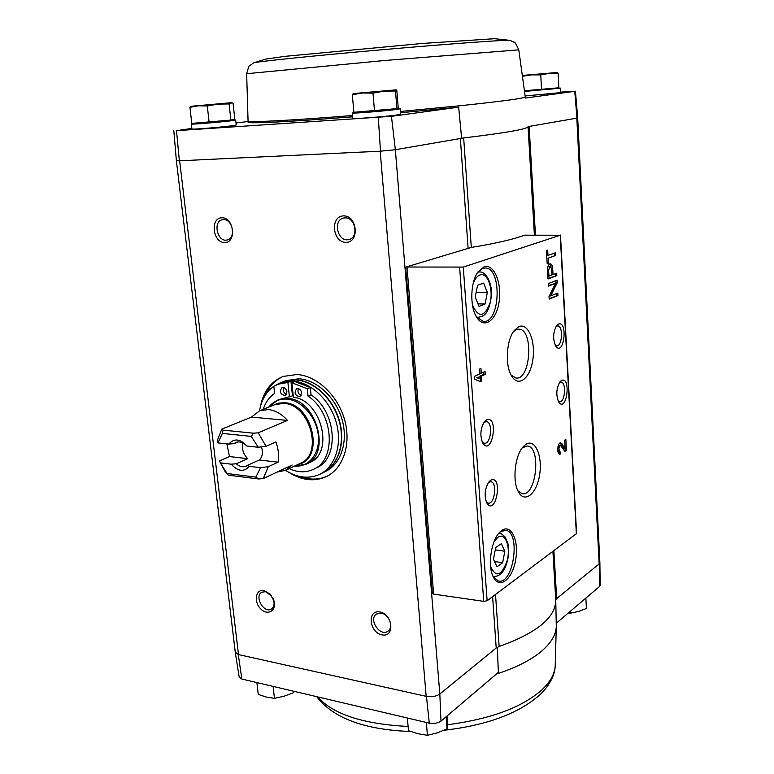 <?xml version="1.0" encoding="UTF-8"?>
<svg xmlns="http://www.w3.org/2000/svg" width="774" height="774" viewBox="0 0 774 774"><rect width="100%" height="100%" fill="white"/><g stroke="black" fill="none" stroke-linecap="round" stroke-linejoin="round"><path stroke-width="1.16" d="M599.879 562.514L599.26 563.84L556.67 598.602L555.771 600.179C555.626 617.575 536.74 633.006 499.133 646.474L496.211 647.973L439.826 694.007L395.35 149.711L391.451 116.323L458.663 107.16L400.651 112.733M352.596 116.806C290.85 121.76 248.319 123.821 248.096 122.263L248.086 122.089M391.451 116.323L176.501 130.671L191.836 128.416M236.002 122.998L248.048 121.518M230.294 120.144L235.683 120.009L236.225 125.001L231.049 125.891C219.187 127.42 191.43 129.645 191.913 129.045L191.904 129.016M394.672 108.853L400.342 108.776L400.777 114.233L396.888 115.007C385.452 116.622 352.093 119.225 352.741 118.451L352.731 118.412M534.379 234.803L528.062 126.626L576.959 118.122L574.763 91.322L525.391 98.056M395.35 149.711L463.665 137.946C505.519 132.896 526.988 129.161 528.062 126.743L529.126 126.443L535.444 234.812M468.077 248.057L460.366 138.401L463.665 137.946L471.298 247.438M461.623 138.188L458.663 107.16M556.235 623.264L599.618 586.421L600.169 585.299L599.889 562.708M439.651 694.152C436.081 696.426 431.689 697.181 426.464 696.406L426.174 696.339C431.621 697.229 436.178 696.445 439.826 694.007L440.996 721.116L498.369 672.393L497.314 647.306M599.26 563.84L599.618 586.421M560.715 92.106L574.763 91.322M555.616 88.255L560.502 88.12L560.744 92.628L525.169 95.947M575.421 91.187L577.694 117.9L576.959 118.122M395.137 149.75L380.179 151.201L179.365 160.818L176.501 130.671M380.179 151.201L426.174 696.339L238.508 654.591L235.286 652.395L176.375 160.76L179.626 160.808L238.508 654.591L235.257 652.143M406.118 267.02L471.26 247.448C495.882 243.394 513.636 239.301 524.501 235.18L560.231 235.238L463.287 267.078L406.118 267.02M378.302 117.551L380.498 151.182M260.461 406.408C263.441 391.451 270.977 381.466 283.091 376.454L296.964 374.5C316.769 375.7 337.619 395.156 344.507 419.45C351.512 443.715 343.395 468.376 326.483 476.542C314.621 481.883 302.247 480.586 289.36 472.643M264.031 590.523L270.145 594.122L273.919 600.759C276.918 610.725 267.456 616.22 260.548 608.712C253.427 601.543 255.807 588.801 264.031 590.523M221.896 217.765C234.009 217.455 236.796 242.736 224.702 242.581C212.744 242.736 209.87 217.871 221.896 217.765M343.588 215.878C357.375 215.54 359.775 242.523 346.017 242.349C332.414 242.523 329.898 216.014 343.588 215.878M379.908 611.963C392.979 614.275 395.059 637.621 382.017 634.903C369.111 632.493 366.934 609.486 379.908 611.963M440.996 721.116C437.832 723.206 433.924 723.893 429.289 723.168L241.846 679.04L239.166 676.921M577.685 117.919L599.879 562.572L599.144 563.936L576.824 118.151M241.846 679.04L238.266 654.533M426.464 696.406L429.289 723.168M548.427 263.421L548.127 258.139L555.742 255.449L555.587 252.73L547.973 255.391L547.682 250.089L546.425 250.524L547.179 263.876L548.427 263.421L547.15 263.412M548.031 278.969L556.845 275.602L556.719 273.193L553.033 274.586L552.704 268.578C552.442 265.637 551.63 264.05 550.266 263.789C548.466 264.263 547.566 266.498 547.547 270.474L548.031 278.969M549.172 299.112L557.948 295.533L557.812 293.046L550.749 295.9L557.241 282.684L557.096 280.178L548.292 283.594L548.437 286.119L555.548 283.342L549.027 296.597L549.172 299.112M481.805 380.876L481.476 376.116L485.24 374.345L485.037 371.452L481.273 373.213L480.935 368.434L479.464 369.111L479.793 373.9L474.491 376.367L474.694 379.289L480.335 381.572L481.805 380.876L480.412 380.779L480.083 376.029L481.476 376.116M560.569 453.98L559.979 451.542C558.451 449.317 558.644 447.285 560.55 445.466L564.836 451.31L566.452 450.304L565.862 439.419L564.681 440.135L565.136 448.369L560.792 442.815C557.609 442.148 556.477 454.086 559.718 454.203L560.569 453.98L559.283 453.854L559.147 451.465M484.079 266.778L477.955 271.945C470.437 282.133 469.673 306.262 476.494 316.943C483.895 329.695 496.482 320.755 499.114 301.792C502.094 283.023 493.87 263.266 484.079 266.778M501.939 530.364L499.588 532.396C491.093 540.736 487.475 565.765 493.232 576.794C499.211 589.759 512.194 579.755 515.542 560.482C519.257 541.374 511.527 523.65 501.939 530.364M490.677 480.248L489.149 481.563C484.892 488.084 484.05 495.128 486.643 502.684C495.728 517.99 503.564 474.123 490.677 480.248M486.507 419.895L484.553 421.569C480.461 428.216 479.803 435.269 482.57 442.718C491.964 458.053 499.385 414.632 486.507 419.895M526.204 444.15L523.185 446.714C514.874 455.354 512.127 481.186 518.416 491.819C524.714 503.816 536.74 493.783 539.575 474.994C542.748 456.37 535.298 438.606 526.204 444.15M518.89 326.647L514.294 330.469C506.341 339.95 504.861 365.522 511.633 376.019C518.512 387.89 530.335 378.283 532.851 359.62C535.705 341.121 528.062 322.497 518.89 326.647M561.518 380.44L560.144 381.582C556.303 388.093 555.809 394.895 558.664 402.006C566.597 413.529 571.541 376.058 561.518 380.44M558.412 324.093L556.738 325.467C553.013 332.133 552.665 338.993 555.684 346.046C563.801 357.52 568.387 320.397 558.412 324.093M560.482 235.073L576.591 533.528L487.127 600.759L483.711 601.35L433.624 594.113L432.298 593.348M555.181 345.156L556.632 345.814C562.35 346.636 563.424 325.748 557.648 325.883L556.071 326.415M558.18 401.096L559.534 401.754C565.126 402.722 566.626 382.085 560.966 382.066L559.447 382.52M511.13 375.109L515.842 378.012C530.887 380.808 533.963 328.563 518.696 329.192L516.219 329.705L513.472 331.611M517.932 490.861L522.082 493.677C536.353 497.208 541.694 446.259 527.113 446.027L522.227 447.894M482.202 441.954L484.331 443.221C491.093 444.528 493.212 421.83 486.353 421.578L483.914 422.44M486.275 501.881L488.249 503.119C494.809 504.609 497.469 482.163 490.784 481.718L488.462 482.444M497.014 566.771L502.655 562.727L504.803 551.252L501.359 543.677L495.689 547.595L493.493 559.205L497.014 566.771M493.232 576.804L498.427 581.022C513.568 584.96 521.066 531.777 505.664 530.325L500.681 531.632L499.211 532.812M479.009 306.359L485.056 304.037L487.349 292.485L483.634 283.11L477.558 285.277L475.217 296.964L479.009 306.359M476.542 317.03L483.392 321.481C500.41 323.513 502.307 267.388 485.143 267.998L482.783 268.365L477.829 272.138M565.136 448.369L563.859 448.252L560.105 442.941M560.55 445.466L559.263 445.35L558.015 446.588M557.706 449.965L558.683 451.416L559.979 451.542M564.401 450.662L566.452 450.304M565.175 450.187L565.068 448.359M479.474 381.224L480.412 380.779M480.083 376.029L483.847 374.258L485.24 374.345M483.847 374.258L483.702 372.081M479.599 369.053L479.88 373.126L481.273 373.213M477.935 377.77L480.132 378.67L479.996 376.803L476.532 377.683L480.132 378.67M476.532 377.683L479.996 376.803M549.143 298.561L557.948 295.533M556.632 295.504L556.525 293.559M557.241 282.684L555.926 282.655L549.424 295.871L550.749 295.9M555.926 282.655L555.809 280.681M548.408 285.587L555.548 283.342M548.002 278.456L556.845 275.602M555.529 275.592L555.422 273.686M551.959 274.577L553.033 274.586M548.96 276.125L551.978 274.993L551.639 268.965L550.217 266.159L548.621 270.087L548.96 276.125L547.866 276.115M550.217 266.159L547.857 266.982M551.185 266.991L549.588 263.973M555.742 255.449L548.127 258.139M554.416 255.439L554.29 253.175M546.696 255.381L547.973 255.391M478.003 303.843L485.056 304.037M476.165 292.233L487.349 292.485M494.567 561.508L502.655 562.727M495.263 549.869L504.803 551.252M381.282 613.153C389.09 614.179 394.005 627.569 387.919 631.207C380.034 637.215 368.056 619.065 376.532 614.005L381.282 613.153M345.117 217.871C355.489 217.136 358.991 237.531 348.881 239.505C337.919 242.852 332.307 220.193 343.598 218.055L345.117 217.871M223.541 219.632C232.79 218.955 236.215 238.479 227.14 239.969C217.494 242.678 212.492 221.364 222.419 219.748L223.541 219.632M273.009 598.36L273.657 600.131C274.664 604.271 273.88 607.232 271.335 609.012C263.973 613.888 253.959 596.193 261.815 592.226L265.501 591.675L271.703 596.057M327.334 476.107C318.791 479.919 309.668 480.064 299.964 476.532M264.824 395.988C268.839 386.478 275.147 379.889 283.748 376.212M585.86 598.099L586.411 608.49L578.662 611.421L570.806 613.114L570.68 610.986M568.329 612.989L570.806 613.114M447.246 715.805L447.082 728.924L446.095 716.782M426.329 722.471L427.422 735.3L437.349 732.833L447.082 728.924M407.366 718.001L408.488 730.724L417.979 733.733L427.422 735.3M256.881 682.581L258.255 694.433L266.401 697.064L274.451 698.341L284.145 696.184L293.627 692.682L294.149 691.356M273.096 686.403L274.451 698.341M293.462 691.192L293.627 692.682M541.558 89.503L540.745 74.904L549.414 73.327L558.112 73.278L558.876 87.791L524.637 90.732M555.751 88.101L553.787 88.846L525.74 91.061M560.502 88.12L524.714 91.419M524.656 90.887L525.44 90.8M230.865 120.067L191.797 123.395L189.93 107.325L198.473 105.806L207.287 105.98L218.142 104.113L229.094 103.939L231.89 102.816L233.08 103.3L234.803 119.157L230.865 120.067L229.094 103.939M230.323 120.115L226.095 121.15L197.051 123.501M235.683 120.009L230.497 120.85C218.616 122.321 190.83 124.575 191.323 124.043L196.664 123.182M396.917 108.631L353.873 112.298L352.325 94.728L362.522 93.006L372.991 93.122L384.214 91.139L395.495 91.003L396.24 89.852L396.82 90.539L398.223 107.847L396.917 108.631L395.495 91.003M394.517 108.873L391.209 109.85L358.439 112.433M400.342 108.776L396.443 109.492C384.988 111.04 351.599 113.681 352.257 112.994L358.468 112.462M374.5 110.885L372.991 93.122M353.234 93.577L396.094 89.852L353.234 93.577L352.325 94.728M209.125 122.215L207.287 105.98M191.758 106.222L231.262 102.7L191.758 106.222L189.93 107.325M522.905 76.239L531.457 74.885L540.745 74.904M558.112 73.278L557.493 72.485M522.798 75.397L557.415 72.466L522.808 75.513M242.872 443.028C241.623 448.852 243.249 454.067 247.728 458.672L229.491 456.573L226.85 443.86M259.261 460.008L278.098 462.175L268.288 466.693L260.548 467.69L249.315 466.345L247.835 465.145L259.261 460.008C261.68 457.811 262.705 454.628 262.338 450.468L261.515 446.859M260.548 467.69L255.865 477.123L227.092 473.533L228.32 475.168L225.108 471.54L219.477 460.917L220.309 462.891L231.194 464.187L236.254 463.761L247.728 458.672M219.477 460.917L229.491 456.573M217.949 442.892L222.38 433.421L251.289 436.391L253.456 433.198L258.206 432.801L287.464 420.417C281.697 413.935 275.312 410.317 268.307 409.572L259.59 410.791L251.482 417.089L221.78 429.135L217.117 441.025L217.949 442.892L228.843 444.073L233.932 443.647L237.986 441.935M258.206 432.801L266.043 446.279L258.274 447.266L247.022 446.047L245.542 444.905C242.252 442.089 239.021 441.267 235.838 442.447L233.932 443.647M266.043 446.279L275.921 441.944C278.427 448.91 279.153 455.654 278.098 462.175M268.288 466.693L263.276 478.574L292.156 465.019L285.422 470.36L300.399 463.307C323.822 454.396 309.852 403.931 283.613 403.38L274.954 404.608L259.59 410.791M277.14 472.072L285.422 470.36M227.092 473.533L220.309 462.891M221.78 429.135L223.047 430.121L222.38 433.421M263.276 478.574L258.564 478.961L255.865 477.123M251.289 436.391L258.274 447.266M249.315 466.345C243.974 472.237 237.937 471.521 231.194 464.187M228.843 444.073C234.077 438.045 240.133 438.703 247.022 446.047M268.665 407.143L278.147 399.81L293.22 395.649M278.147 399.81L287.58 398.465C316.431 398.987 331.814 454.377 306.078 464.236L309.784 462.475C334.532 453.003 321.462 400.119 293.385 397.188L291.885 382.753L294.942 381.572L310.306 387.532L311.042 394.856C336.738 411.662 339.728 458.566 316.305 467.941L313.344 469.373C336.787 459.998 333.768 412.958 308.023 396.085L311.042 394.856M273.928 386.158L280.072 382.937L292.911 381.118C310.984 382.288 329.966 400.129 336.216 422.304C342.582 444.469 335.161 466.954 319.701 474.336C308.749 479.203 297.332 477.868 285.471 470.34M259.513 410.83C261.409 399.984 266.179 391.789 273.812 386.245L274.586 393.453C269.255 397.101 265.472 402.393 263.228 409.33M292.456 395.649L290.956 381.282L281.039 383.043L273.812 386.226M280.072 382.937L283.129 381.766L295.949 379.947C313.992 381.098 332.946 398.881 339.167 420.988C345.504 443.086 338.083 465.522 322.642 472.885L319.701 474.336M298.977 378.776C316.992 379.918 335.897 397.633 342.098 419.682C348.406 441.712 340.986 464.09 325.554 471.453L322.932 472.75C338.373 465.377 345.794 442.951 339.457 420.863C333.236 398.755 314.292 380.982 296.258 379.831L283.429 381.65L286.167 380.595L298.977 378.776M289.408 396.868L287.899 382.462L290.956 381.282M289.099 468.628C297.671 472.556 305.749 472.808 313.344 469.373M308.023 396.085L307.278 388.742L310.306 387.532M307.278 388.742L291.885 382.753M301.696 392.96C300.922 389.699 299.257 388.287 296.703 388.703C293.839 392.911 294.894 395.572 299.886 396.675L301.696 392.96M298.425 388.635C297.342 391.731 298.271 394.034 301.192 395.533M286.912 391.818C286.148 388.596 284.513 387.184 281.997 387.581C279.172 391.731 280.207 394.382 285.122 395.514L286.912 391.818M283.739 387.542C282.704 390.57 283.603 392.844 286.428 394.353M287.899 382.462L277.963 384.223M253.456 433.198L223.047 430.121M287.464 420.417L251.482 417.089M258.564 478.961L228.32 475.168M247.835 465.145L246.142 466.209C242.891 467.477 239.592 466.664 236.254 463.761M496.211 647.973L492.603 596.657M556.67 598.602L553.884 550.749M487.127 600.759L463.287 267.078M576.359 533.915L560.231 235.238M433.624 594.113L407.056 267.494M483.711 601.35L459.65 267.514M490.629 566.529C495.941 577.946 501.455 576.011 507.183 560.724C510.821 546.657 505.229 532.048 497.963 537.224L493.986 541.877M492.941 576.166L493.686 576.369C494.509 576.301 504.348 578.159 508.189 557.096C508.557 549.453 508.45 544.886 507.86 543.406L505.161 536.972C501.949 534.07 500.178 532.87 499.84 533.392L498.766 533.334M472.44 304.946C478.467 318.143 484.34 317.475 490.058 302.944C493.648 289.157 487.63 272.071 479.977 274.944C477.074 276.047 474.762 279.085 473.03 284.058M476.532 317.001L478.042 317.292C483.944 316.353 488.887 314.621 491.442 295.426C492.39 286.061 487.291 271.577 479.522 271.945L477.81 272.167M560.608 443.483L561.895 443.599M551.61 268.559L552.704 268.578M547.537 270.068L548.621 270.087M499.133 646.474L495.515 594.48M555.771 600.179L552.917 551.475M556.254 624.424C556.806 633.093 552.162 641.791 542.342 650.537C531.777 659.68 516.461 667.527 496.395 674.077M556.293 626.301L555.229 665.33C554.948 673.593 550.449 681.817 541.732 690.002C521.744 707.562 490.261 719.162 447.304 724.783M408.111 726.447C363.151 724.125 333.014 714.276 317.698 696.9M400.555 111.446L460.811 105.661C504.058 101.084 525.546 98.143 525.256 96.837L518.793 49.855C516.142 44.05 514.613 41.544 514.188 42.338L510.172 40.412C509.689 39.493 453.67 43.47 384.339 49.536C315.018 55.593 256.678 61.63 253.766 62.849L265.908 59.037L285.625 56.279L422.527 43.45L494.412 38.7L509.969 40.364M247.999 120.928L248.009 121.092C248.231 122.602 290.743 120.492 352.48 115.529M246.654 73.714L385.433 60.43L518.793 49.855M253.514 62.965L250.012 65.451C249.451 64.745 248.338 67.483 246.654 73.665L248.096 122.263M272.429 405.624L278.059 403.206L284.358 402.732C312.909 403.428 325.138 459.533 298.067 464.4M268.733 407.114C273.357 401.329 279.395 398.658 286.844 399.103C301.521 400.119 316.431 417.08 318.278 435.162C320.339 453.264 308.99 467.583 294.468 466.093M432.308 593.397L405.702 267.282M492.98 576.262L493.686 576.369M498.833 533.257L499.549 533.354M476.707 317.243L478.042 317.292M477.993 271.926L479.358 271.945M270.552 594.655L270.145 594.122M273.657 600.131L273.919 600.759M239.195 677.095L235.286 652.453M173.831 130.738L176.375 160.76M556.254 624.376L555.771 601.243M316.692 696.658C333.12 718.137 364.419 729.756 410.578 731.498M444.141 730.25C486.391 725.383 518.145 713.715 539.391 695.245C550.662 684.748 554.755 673.825 555.103 667.159M197.08 123.521L196.538 123.076M191.323 124.043L191.913 129.045M352.257 112.994L352.741 118.451M231.31 102.71L231.89 102.807M525.265 96.973L525.362 97.998M224.441 470.263L225.108 471.54M294.401 466.132L306.078 464.236"/></g></svg>
